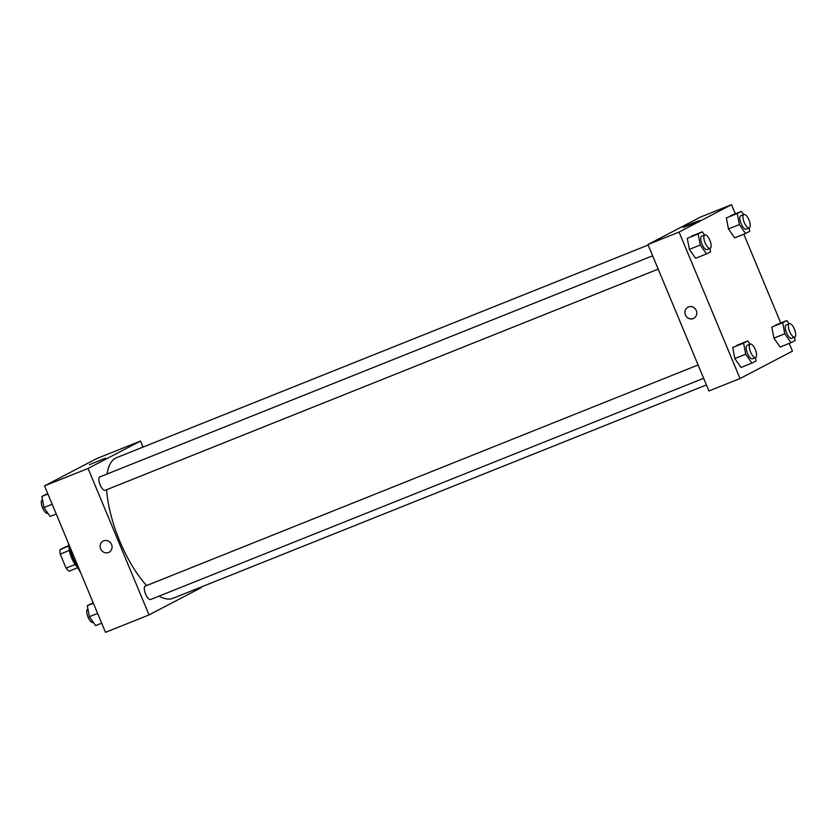 <?xml version="1.0" encoding="UTF-8"?>
<svg xmlns="http://www.w3.org/2000/svg" width="837" height="837" viewBox="0 0 837 837"><rect width="100%" height="100%" fill="white"/><g stroke="black" fill="none" stroke-linecap="round" stroke-linejoin="round"><path stroke-width="1.26" d="M68.875 546.027L60.002 549.574L68.791 545.452M75.194 564.462L66.06 568.114A13.967 5.189 68.2 0 0 69.011 571.211L77.705 567.737M66.06 568.114L60.222 554.104A13.967 5.189 68.2 0 1 60.002 549.574M69.377 550.443L60.222 554.104M76.826 566.461A14.428 5.357 -111.8 0 1 69.032 546.979M77.946 568.072A21.647 8.035 -111.8 0 1 68.739 545.033M80.551 572.435A37.885 14.062 -111.8 0 1 68.153 542.648M201.267 586.988L201.487 587.511L149.038 614.913L105.493 632.333L44.528 485.868L96.966 458.467L140.522 441.047L143.033 447.084M89.381 464.713L105.535 458.121L89.381 464.713M149.038 614.913L88.073 468.458L44.528 485.868M88.073 468.458L140.522 441.047M103.192 541.068A6.309 5.859 -117.6 0 0 108.538 552.483A6.309 5.859 62.4 0 1 103.192 541.068A6.309 5.859 62.4 0 1 111.3 543.945A6.309 5.859 62.4 0 1 108.538 552.483A6.309 5.859 -117.6 0 0 109.04 552.253M652.651 255.787L99.823 476.912A7.219 2.678 68.2 0 0 100.021 484.602A7.219 2.678 68.2 0 0 105.18 490.304L658.196 269.116M698.1 364.974L145.272 586.088A7.219 2.678 68.2 0 0 145.565 594.029A7.219 2.678 68.2 0 0 150.629 599.491L703.645 378.293M106.613 489.729A75.759 28.123 68.2 0 0 119.743 541.058A75.759 28.123 68.2 0 0 146.611 585.555M159.135 596.09A75.759 28.123 68.2 0 0 172.914 598.329L706.418 384.936M648.173 245.032L116.636 457.64A75.759 28.123 68.2 0 0 107.063 474.014M789.26 343.39L792.472 351.132L740.034 378.533L708.929 390.973L647.953 244.509L700.402 217.107L731.507 204.667L735.315 213.801M689.364 249.384L695.589 258.288L689.364 249.384L687.271 238.315L689.364 249.384L700.255 245.021L698.163 233.962L702.295 231.807L704.545 235.03M691.404 236.16L702.295 231.807M728.462 228.951L734.687 237.865L728.462 228.951L726.37 217.892L728.462 228.951L739.353 224.598L737.261 213.529L741.394 211.374L743.643 214.607M730.502 215.726L741.394 211.374M773.911 338.138L780.136 347.041L773.911 338.138L771.819 327.068L773.911 338.138L784.803 333.775L782.71 322.716L786.832 320.561L789.092 323.783M775.951 324.913L786.832 320.561M740.034 378.533L679.058 232.069L731.507 204.667M743.811 234.214L780.764 322.988M734.813 358.56L741.038 367.464L734.813 358.56L732.72 347.501L734.813 358.56L745.704 354.208L743.612 343.139L747.734 340.983L749.994 344.216M736.853 345.336L747.734 340.983M688.296 225.53L682.94 227.444L691.163 223.678L699.638 220.487L688.296 225.53M679.058 232.069L647.953 244.509M696.321 310.59A6.309 5.859 62.4 0 1 685.691 315.476A6.309 5.859 62.4 0 1 687.962 307.169A6.309 5.859 62.4 0 1 696.321 310.59M687.962 307.169A6.309 5.859 -117.6 0 0 685.691 315.476A6.309 5.859 -117.6 0 0 693.81 318.363M709.964 248.411L710.603 251.78L706.48 253.935L700.255 245.021M704.817 234.925L701.699 236.17A7.219 2.678 68.2 0 0 702.002 244.111A7.219 2.678 68.2 0 0 707.066 249.572L710.174 248.327A7.219 2.678 68.2 0 0 709.985 240.627A7.219 2.678 68.2 0 0 704.817 234.925A7.219 2.678 68.2 0 0 705.11 242.866A7.219 2.678 68.2 0 0 710.174 248.327M706.48 253.935L695.589 258.288M698.163 233.962L687.271 238.315M749.063 227.978L749.701 231.347L745.568 233.502L739.353 224.598M743.915 214.502L740.797 215.737A7.219 2.678 68.2 0 0 741.101 223.688A7.219 2.678 68.2 0 0 746.165 229.139L749.272 227.894A7.219 2.678 68.2 0 0 749.073 220.204A7.219 2.678 68.2 0 0 743.915 214.502A7.219 2.678 68.2 0 0 744.208 222.443A7.219 2.678 68.2 0 0 749.272 227.894M745.568 233.502L734.687 237.865M737.261 213.529L726.37 217.892M755.413 357.587L756.052 360.956L751.919 363.112L745.704 354.208M750.266 344.101L747.148 345.346A7.219 2.678 68.2 0 0 747.451 353.298A7.219 2.678 68.2 0 0 752.515 358.749L755.623 357.504A7.219 2.678 68.2 0 0 755.424 349.814A7.219 2.678 68.2 0 0 750.266 344.101A7.219 2.678 68.2 0 0 750.559 352.053A7.219 2.678 68.2 0 0 755.623 357.504M751.919 363.112L741.038 367.464M743.612 343.139L732.72 347.501M794.512 337.154L795.15 340.533L791.017 342.689L784.803 333.775M789.364 323.678L786.246 324.923A7.219 2.678 68.2 0 0 786.55 332.864A7.219 2.678 68.2 0 0 791.603 338.326L794.721 337.081A7.219 2.678 68.2 0 0 794.522 329.38A7.219 2.678 68.2 0 0 789.364 323.678A7.219 2.678 68.2 0 0 789.657 331.619A7.219 2.678 68.2 0 0 794.721 337.081M791.017 342.689L780.136 347.041M782.71 322.716L771.819 327.068M56.236 514.012L50.168 516.439L43.942 507.536L41.85 496.467L47.74 493.61M52.176 504.24L43.942 507.536M47.929 494.039L41.85 496.467M42.488 499.846L42.279 499.919A7.219 2.678 68.2 0 0 42.572 507.871A7.219 2.678 68.2 0 0 47.636 513.322L47.908 513.217M101.685 623.199L95.606 625.626L89.392 616.712L87.299 605.653L93.189 602.786M97.615 613.427L89.392 616.712M93.367 603.226L87.299 605.653M87.937 609.022L87.728 609.106A7.219 2.678 68.2 0 0 88.021 617.047A7.219 2.678 68.2 0 0 93.085 622.498L93.357 622.393"/></g></svg>
